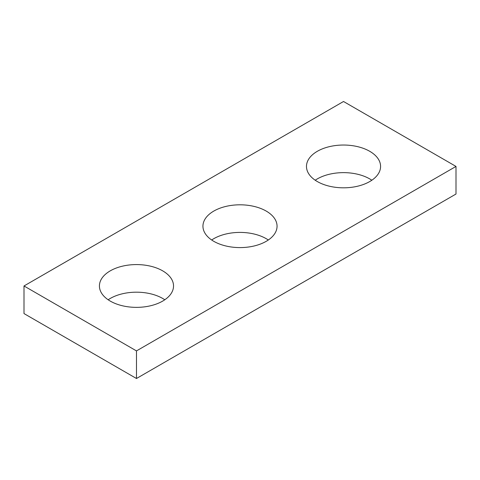 <?xml version="1.0" encoding="UTF-8"?>
<svg xmlns="http://www.w3.org/2000/svg" width="480" height="480" viewBox="0 0 480 480"><rect width="100%" height="100%" fill="white"/><g stroke="black" fill="none" stroke-linecap="round" stroke-linejoin="round"><path stroke-width="0.72" d="M456 166.428L343.524 101.496L24 285.972L24 313.572L136.476 378.504L456 194.028L456 166.428L136.476 350.904L136.476 378.504M24 285.972L136.476 350.904M317.328 181.554A37.056 21.39 0 0 0 357.708 186.192A37.056 21.39 0 0 0 380.58 166.428A37.056 21.39 0 0 0 369.726 151.302A37.056 21.39 0 0 0 329.346 146.664A37.056 21.39 0 0 0 306.474 166.428A37.056 21.39 0 0 0 317.328 181.554M213.798 241.326A37.056 21.39 0 0 0 254.178 245.964A37.056 21.39 0 0 0 277.056 226.2A37.056 21.39 0 0 0 266.202 211.074A37.056 21.39 0 0 0 225.822 206.436A37.056 21.39 0 0 0 202.944 226.2A37.056 21.39 0 0 0 213.798 241.326M110.274 301.098A37.056 21.39 0 0 0 150.654 305.736A37.056 21.39 0 0 0 173.526 285.972A37.056 21.39 0 0 0 162.672 270.846A37.056 21.39 0 0 0 122.292 266.208A37.056 21.39 0 0 0 99.42 285.972A37.056 21.39 0 0 0 110.274 301.098M315.21 180.228A37.056 21.39 180 0 1 369.726 178.902A37.056 21.39 180 0 1 371.838 180.228M211.686 240A37.056 21.39 180 0 1 266.202 238.674A37.056 21.39 180 0 1 268.314 240M108.162 299.772A37.056 21.39 180 0 1 162.672 298.446A37.056 21.39 180 0 1 164.79 299.772"/></g></svg>
